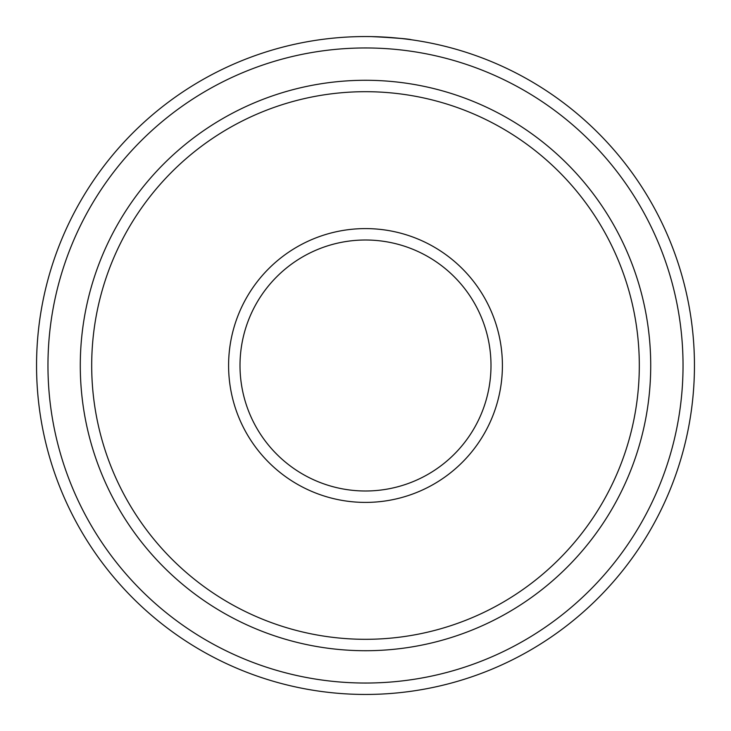 <?xml version="1.0" encoding="UTF-8"?>
<svg xmlns="http://www.w3.org/2000/svg" width="731" height="731" viewBox="0 0 731 731"><rect width="100%" height="100%" fill="white"/><g stroke="black" fill="none" stroke-linecap="round" stroke-linejoin="round"><path stroke-width="1.1" d="M339.897 37.546L343.131 37.308M410.484 39.638L411.27 39.748M375.588 36.705C398.432 38.14 410.31 39.154 411.224 39.739C407.999 38.807 394.795 37.765 371.622 36.605M639.305 365.5A273.805 273.805 0 0 0 365.5 91.695A273.805 273.805 0 0 0 91.695 365.5A273.805 273.805 0 0 0 365.5 639.305A273.805 273.805 0 0 0 639.305 365.5M80.282 365.5A285.218 285.218 0 0 1 365.5 80.282A285.218 285.218 0 0 1 650.718 365.5A285.218 285.218 0 0 1 365.5 650.718A285.218 285.218 0 0 1 80.282 365.5M502.407 365.5A136.907 136.907 0 0 1 365.5 502.407A136.907 136.907 0 0 1 228.593 365.5A136.907 136.907 0 0 1 365.5 228.593A136.907 136.907 0 0 1 502.407 365.5M240.006 365.5A125.494 125.494 0 0 0 365.5 490.994A125.494 125.494 0 0 0 490.994 365.5A125.494 125.494 0 0 0 365.5 240.006A125.494 125.494 0 0 0 240.006 365.5M683.037 365.5A317.537 317.537 0 0 0 365.5 47.963A317.537 317.537 0 0 0 47.963 365.5A317.537 317.537 0 0 0 365.5 683.037A317.537 317.537 0 0 0 683.037 365.5M36.55 365.5A328.95 328.95 0 0 1 365.5 36.55A328.95 328.95 0 0 1 694.45 365.5A328.95 328.95 0 0 1 365.5 694.45A328.95 328.95 0 0 1 36.55 365.5M335.803 37.893L331.965 38.268M358.382 36.623L359.725 36.605"/></g></svg>
